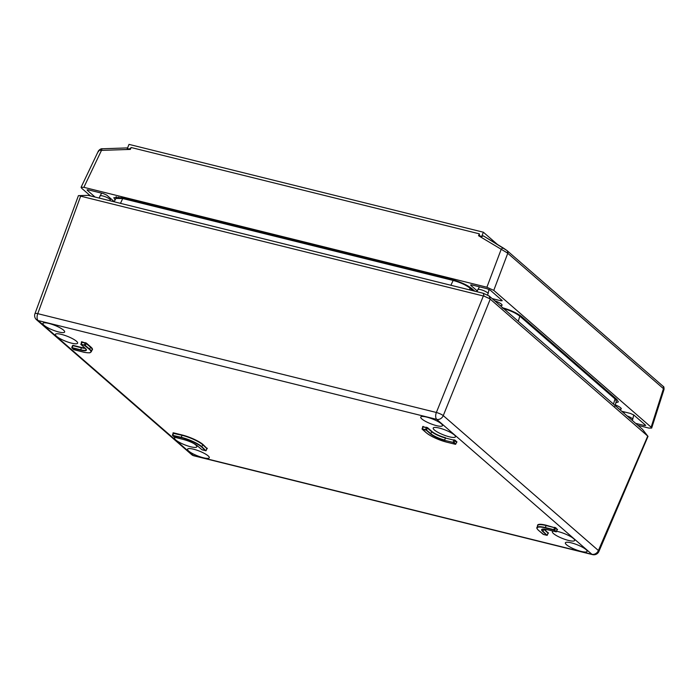 <?xml version="1.0" encoding="UTF-8"?>
<svg xmlns="http://www.w3.org/2000/svg" width="699" height="699" viewBox="0 0 699 699"><rect width="100%" height="100%" fill="white"/><g stroke="black" fill="none" stroke-linecap="round" stroke-linejoin="round"><path stroke-width="1.05" d="M503.542 248.18L483.28 235.834L481.602 236.708L479.479 235.546L479.313 233.824L131.185 147.524L129.804 148.861L127.227 148.861L129 144.378L483.376 232.225L481.602 236.708M497.435 244.449L483.376 232.225M479.479 235.546L478.535 235.72L479.331 235.248M130.145 148.686L130.346 149.403L129.804 148.861M131.185 147.524L130.346 149.403L101.477 150.39A2.752 1.18 -92 0 1 102.491 148.773L127.602 147.908M474.822 291.195L471.851 288.608C467.089 284.939 460.536 281.95 452.209 279.635L121.783 197.73L113.815 197.686L115.073 200.001M90.477 195.912L81.608 188.197L81.084 187.288L83.871 187.323L486.888 287.228L501.131 249.464A2.752 1.547 -58.7 0 1 503.664 248.241L503.664 248.241A2.752 1.547 -58.7 0 1 503.787 248.328L506.784 250.408A2.752 2.018 -50.8 0 1 506.985 250.548L483.28 235.834M664.041 389.395L663.762 388.924A2.752 2.49 -46.1 0 0 663.194 386.39C663.779 386.337 664.067 387.342 664.041 389.395L651.669 428.076L648.873 428.076L637.96 425.376M651.669 428.076L651.136 427.203L663.456 388.661L507.762 253.283A5.426 0.979 -152.2 0 0 507.378 252.951L478.535 235.72L479.313 233.824M507.09 250.644A2.752 2.28 131 0 1 507.247 250.766A2.752 2.28 131 0 1 507.762 253.283L493.774 290.373L651.136 427.203M493.774 290.373L486.888 287.228M492.175 298.604L500.79 300.745L501.139 299.626M471.17 284.834L470.881 285.419L477.303 291.002M470.881 285.419L470.619 284.965L472.017 284.982L486.906 288.67L490.349 290.242L501.926 300.308L502.188 300.745L500.79 300.745M621.761 411.292L630.376 413.424L633.818 414.996L645.395 425.062L645.666 425.499L644.26 425.499L635.644 423.367M615.269 404.896A6.876 1.494 21.6 0 1 620.922 408.085A6.876 1.494 21.6 0 1 619.323 409.168M500.143 305.542A6.876 1.494 -158.4 0 0 501.742 304.458A6.876 1.494 -158.4 0 0 494.621 300.736M87.628 189.752L87.34 190.338L95.064 197.048M87.34 190.338L87.078 189.883L88.476 189.901L103.365 193.588L106.807 195.161L114.234 201.618M615.88 402.746L618.379 401.925L616.859 399.4L521.629 316.586C516.867 312.925 510.322 309.937 501.996 307.621M83.871 187.323L101.477 150.39C98.978 150.163 98.026 150.573 98.62 151.613M663.762 388.924A5.435 0.76 -153.7 0 0 663.456 388.661A2.752 2.28 131 0 0 662.94 386.154A2.752 2.28 131 0 0 662.669 385.953M80.831 344.257L84.955 345.175L89.664 349.142L90.494 347.15L85.767 343.165L81.643 342.292M71.77 347.761L73.832 349.683L82.674 351.912A16.173 3.521 -158.4 0 0 89.341 349.334L84.387 345.306L80.997 344.511L85.295 348.329A11.315 2.464 21.6 0 1 80.63 350.129L72.189 348.041M172.435 435.294L181.277 437.321L182.046 435.302L173.238 433.328M206.93 448.636L202.727 444.739A16.488 3.591 -158.4 0 0 182.046 435.302L182.028 434.953A16.767 3.652 21.6 0 1 203.051 444.547L207.087 448.557M538.571 530.375L538.623 530.454C536.998 528.82 536.448 527.85 536.972 527.544A16.453 3.582 21.6 0 1 545.351 527.57L553.791 529.659L556.483 531.651L553.809 530.008L545.369 527.92A16.173 3.521 -158.4 0 0 538.702 530.497L543.245 534.377L546.793 535.294L542.756 531.502A11.315 2.464 21.6 0 1 547.413 529.693L556.107 531.808M557.173 529.702L555.181 527.859L546.129 525.552A16.488 3.591 -158.4 0 0 537.732 525.526L536.972 527.544M548.112 533.215L543.909 529.318A11.001 2.394 21.6 0 1 543.673 529.108M422.013 428.837L426.137 429.754L430.846 433.721A11.035 2.403 -158.4 0 0 444.686 440.038L445.464 438.02A11.001 2.394 21.6 0 1 431.676 431.729L426.949 427.736L422.825 426.871M456.508 442.17L454.525 440.326L445.464 438.02L454.525 440.326M444.704 440.387L454.158 442.607L444.704 440.387A11.315 2.464 21.6 0 1 430.523 433.913L426.259 430.2L422.432 429.107L426.469 432.908A16.173 3.521 -158.4 0 0 446.757 442.17L455.189 444.258L453.834 442.79M439.295 428.059A11.962 2.604 -158.4 0 0 433.214 428.024A11.962 2.604 -158.4 0 0 443.376 434.857A11.962 2.604 -158.4 0 0 455.451 436.831A11.962 2.604 -158.4 0 0 450.567 432.454A11.962 2.604 -158.4 0 0 439.295 428.059M556.631 531.292A11.962 2.604 21.6 0 1 568.803 535.591A11.962 2.604 21.6 0 1 574.63 540.458A11.962 2.604 21.6 0 1 568.54 540.441A11.962 2.604 21.6 0 1 557.234 536.028A11.962 2.604 21.6 0 1 552.393 531.651A11.962 2.604 21.6 0 1 553.189 531.135M61.477 334.402A11.962 2.604 21.6 0 1 72.748 338.797A11.962 2.604 21.6 0 1 77.633 343.165A11.962 2.604 21.6 0 1 65.557 341.199A11.962 2.604 21.6 0 1 55.396 334.367A11.962 2.604 21.6 0 1 61.477 334.402M175.37 437.478A11.962 2.604 -158.4 0 0 174.575 437.993A11.962 2.604 -158.4 0 0 179.425 442.371A11.962 2.604 -158.4 0 0 190.722 446.783A11.962 2.604 -158.4 0 0 196.812 446.792A11.962 2.604 -158.4 0 0 193.606 443.402M426.687 417.093A11.682 2.543 -158.4 0 0 420.746 417.058A11.682 2.543 -158.4 0 0 430.663 423.734A11.682 2.543 -158.4 0 0 442.467 425.665A11.682 2.543 -158.4 0 0 437.696 421.383A11.682 2.543 -158.4 0 0 426.687 417.093M581.149 551.406A11.682 2.543 21.6 0 1 570.113 547.099A11.682 2.543 21.6 0 1 565.369 542.826A11.682 2.543 21.6 0 1 577.173 544.766A11.682 2.543 21.6 0 1 587.099 551.424A11.682 2.543 21.6 0 1 581.149 551.406M48.869 323.436A11.682 2.543 21.6 0 1 59.878 327.726A11.682 2.543 21.6 0 1 64.649 332.008A11.682 2.543 21.6 0 1 52.853 330.077A11.682 2.543 21.6 0 1 42.927 323.401A11.682 2.543 21.6 0 1 48.869 323.436M203.33 457.749A11.682 2.543 -158.4 0 0 209.281 457.766A11.682 2.543 -158.4 0 0 199.355 451.1A11.682 2.543 -158.4 0 0 187.559 449.16A11.682 2.543 -158.4 0 0 192.295 453.441A11.682 2.543 -158.4 0 0 203.33 457.749M88.257 195.362L78.428 195.633L88.257 195.362L483.297 293.292L489.117 295.948L642.451 429.282L647.746 436.071L642.451 429.282M114.147 201.784L115.885 198.446L122.709 198.533L453.135 280.439C460.283 282.422 465.91 284.991 470.016 288.154L472.996 290.74M502.913 308.425C510.06 310.408 515.696 312.977 519.803 316.14L615.024 398.937L616.352 401.051L614.893 406.241M483.35 295.983L80.647 196.157L37.763 313.659L436.368 412.471L483.35 295.983L484.049 296.131L483.297 293.292M647.44 435.827L490.244 299.137L443.262 415.617L598.396 550.515L647.746 436.071M80.027 195.973L80.647 196.157M489.117 295.948L490.244 299.137M78.428 195.633L34.95 313.694A5.496 1.162 -159.9 0 1 37.763 313.659A5.496 2.822 -76.1 0 0 38.139 320.561L193.273 455.46L591.878 554.272L436.744 419.374L38.139 320.561A5.496 4.561 131 0 1 36.505 319.723L191.64 454.621A5.496 5.496 0 0 0 193.929 455.809L592.534 554.622A5.496 5.496 0 0 0 598.912 551.45L648.025 436.307M489.868 298.788L484.049 296.131M173.195 433.074L172.417 435.224L174.208 437.032L183.339 439.444A11.315 2.464 21.6 0 1 197.52 445.918L201.784 449.623L205.611 450.715L201.574 446.923A16.173 3.521 -158.4 0 0 181.294 437.661L172.601 435.547M181.294 437.661L181.277 437.321A16.453 3.582 21.6 0 1 201.897 446.731L205.864 450.741M547.413 529.693L547.448 529.711C538.746 528.427 543.499 529.746 542.083 529.414L542.013 529.519A11.035 2.403 -158.4 0 0 543.079 531.31L547.046 535.32M454.7 440.055L455.294 440.405L454.158 442.607L455.442 444.276M477.015 291.736L477.854 289.622A5.496 1.197 21.6 0 1 477.871 289.587A5.496 1.197 21.6 0 1 480.65 289.639A5.496 1.197 21.6 0 1 488.085 293.632A5.496 1.197 21.6 0 1 488.077 293.676L487.587 294.908M627.134 415.957A5.496 1.197 21.6 0 1 632.717 419.4A5.496 1.197 21.6 0 1 632.709 419.435L632.298 420.457M99.197 198.07L100.036 195.965A5.496 1.197 21.6 0 1 100.053 195.93A5.496 1.197 21.6 0 1 102.832 195.973A5.496 1.197 21.6 0 1 110.267 199.975A5.496 1.197 21.6 0 1 110.259 200.01L109.97 200.744M504.853 308.425L504.669 308.906M117.196 197.843L116.707 196.891L116.174 198.14M507.378 252.951A2.752 2.018 -50.8 0 0 506.985 250.548L663.185 386.372A2.752 2.49 -46.1 0 0 663.045 386.25M125.602 198.673L125.392 199.198M455.975 280.718L455.792 281.19M466.46 285.122L466.25 285.629M505.753 308.705L505.569 309.176M516.238 313.108L516.037 313.615M611.826 395.022L611.485 395.861M644.26 425.499L644.618 424.38M616.186 398.806L615.435 399.312M614.264 398.273L613.879 396.805M118.655 197.092L118.577 197.826M519.663 315.118L612.525 395.87A2.752 2.28 -49 0 0 613.259 396.263M81.259 344.537L81.966 341.82L85.767 343.165M85.077 345.621L86.536 343.235L90.818 346.957A16.767 3.652 21.6 0 1 91.936 350.182M81.451 341.776L81.966 341.82M85.942 342.886L86.536 343.235M197.52 445.918L201.784 449.623M172.854 435.573L173.562 432.856L182.028 434.953M173.055 432.812L173.562 432.856M554.499 530.323L555.958 527.937L557.33 529.632M537.592 525.893A16.767 3.652 21.6 0 1 546.111 525.202L555.181 527.859M555.364 527.588L555.958 527.937M544.25 529.143L548.269 533.136M426.259 430.2L427.718 427.814L431.999 431.536A10.73 2.342 -158.4 0 0 445.446 437.679M422.694 426.565L426.949 427.736M427.124 427.465L427.718 427.814M423.14 426.39L422.432 429.107M456.971 442.03L455.294 440.405M72.897 345.323L81.372 347.42A10.73 2.342 -158.4 0 0 84.876 347.997M613.477 404.153L615.024 398.937M518.256 321.348L519.803 316.14M469.51 289.875L470.016 288.154M450.881 285.332L453.135 280.439M120.455 203.418L122.709 198.533M89.341 349.334L89.664 349.142A16.453 3.582 21.6 0 1 91.254 351.815L92.085 349.823A16.488 3.591 -158.4 0 0 90.494 347.15L90.818 346.957M84.387 345.306L85.164 342.606M80.63 350.129L81.39 347.77L72.923 345.673L72.172 347.691L80.612 349.788A11.035 2.403 -158.4 0 0 86.23 349.806L85.295 348.329M85.295 348.364A11.001 2.394 21.6 0 1 81.39 347.77L81.372 347.42M455.416 444.171L456.91 441.812M453.144 442.476L453.913 439.776M430.523 433.913L431.999 431.536M425.569 429.885L426.338 427.185M556.081 531.703L557.575 529.344M553.809 530.008L554.578 527.308M545.369 527.92L546.111 525.202M547.02 535.207L548.514 532.848M542.756 531.502L544.11 529.134M205.838 450.628L207.332 448.269M201.574 446.923L203.051 444.547M598.912 551.45A5.496 1.232 -156.8 0 0 598.396 550.515A5.496 4.561 131 0 1 591.878 554.272A5.496 2.822 -76.1 0 0 592.534 554.622M443.262 415.617A5.496 1.057 -158 0 0 436.368 412.471A5.496 2.822 -76.1 0 0 436.744 419.374A5.496 4.561 -49 0 0 443.262 415.617M193.929 455.809A5.496 2.822 -76.1 0 1 193.273 455.46A5.496 4.561 -49 0 1 191.64 454.621M557.086 529.501L556.308 531.817L547.483 529.711M548.025 533.005L547.247 535.32L543.691 534.534L538.702 530.497M202.544 449.955L206.065 450.741L206.843 448.426M197.389 445.805L197.441 445.875C194.042 443.262 189.359 441.121 183.374 439.461L174.497 437.216L172.417 435.224M81.512 341.994L81.032 344.624M82.674 351.912L82.709 351.929C84.684 352.663 90.643 353.03 90.014 352.663L91.254 351.815M85.156 348.207L80.874 344.406M81.084 187.288L98.445 150.87C99.905 149.237 101.259 148.537 102.491 148.773M121.547 198.263L121.757 197.721M612.481 396.726L612.743 396.071M115.894 196.882L116.82 197.896M616.99 399.513L615.775 399.679M469.885 287.132L474.446 291.099M82.709 351.929L73.465 349.465L71.752 347.7L72.495 345.664M456.665 442.135L455.643 444.284L446.783 442.179C438.159 439.793 431.362 436.692 426.39 432.864L422.126 429.16L422.738 426.74M34.95 313.694A5.496 5.496 0 0 0 36.505 319.723M202.072 449.798L202.509 449.955M479.479 286.835L477.871 289.587M489.038 289.447L488.085 293.632M624.478 411.964L623.823 413.083M633.678 415.171L632.717 419.4M101.67 193.169L100.053 195.93M110.617 198.472L110.267 199.975"/></g></svg>
